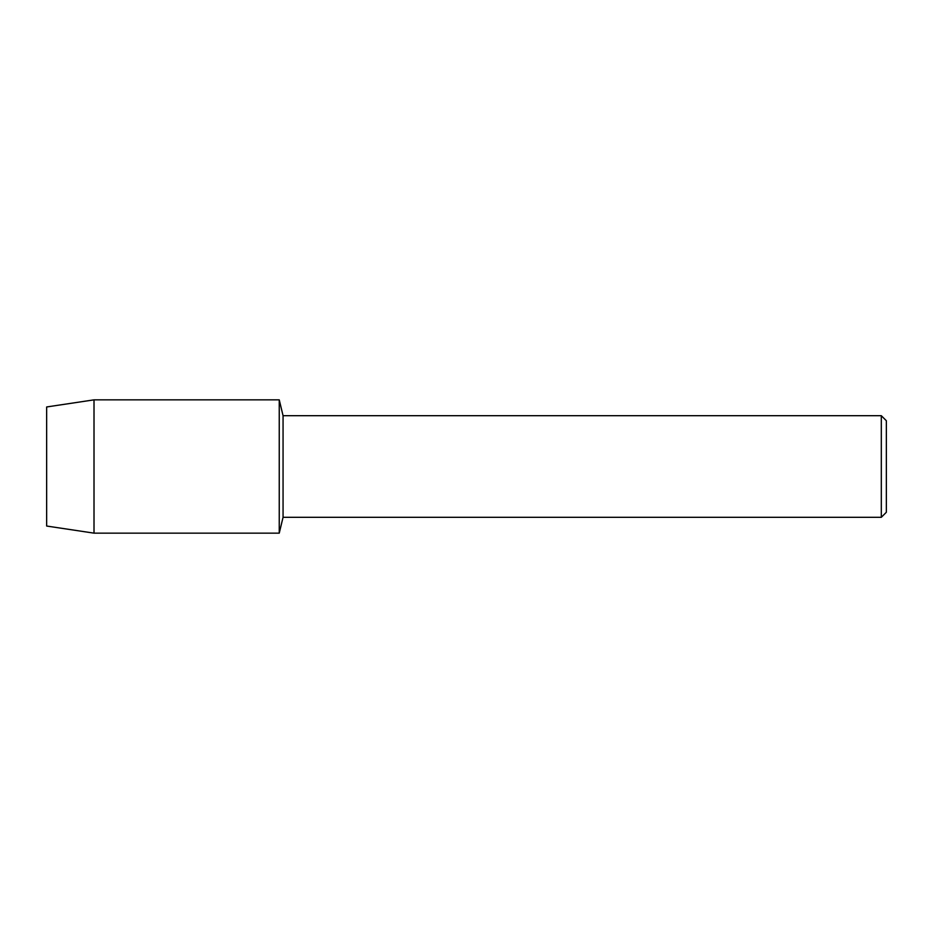 <?xml version="1.0" encoding="UTF-8"?>
<svg xmlns="http://www.w3.org/2000/svg" width="933" height="933" viewBox="0 0 933 933"><rect width="100%" height="100%" fill="white"/><g stroke="black" fill="none" stroke-linecap="round" stroke-linejoin="round"><path stroke-width="1.4" d="M46.65 526.037L46.65 406.963L94.011 399.849L279.247 399.849L283.061 415.698L881.312 415.698L886.35 420.736L886.35 512.264L881.312 517.302L283.061 517.302L279.247 533.151L279.247 399.849L279.247 533.151L94.011 533.151L46.65 526.037L46.65 406.963M283.061 517.302L283.061 415.698M881.312 517.302L881.312 415.698M94.011 533.151L94.011 399.849"/></g></svg>
